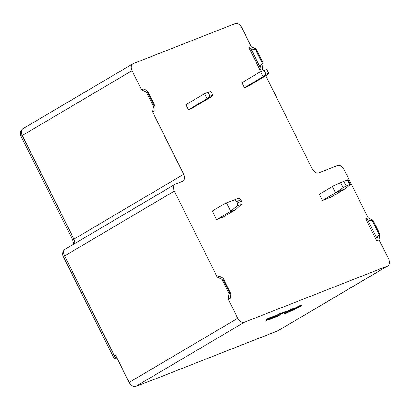 <?xml version="1.0" encoding="UTF-8"?>
<svg xmlns="http://www.w3.org/2000/svg" width="410" height="410" viewBox="0 0 410 410"><rect width="100%" height="100%" fill="white"/><g stroke="black" fill="none" stroke-linecap="round" stroke-linejoin="round"><path stroke-width="0.61" d="M269.037 317.965L266.813 319.523L271.553 316.981L268.56 318.15L266.351 319.703M276.858 314.906L275.069 315.603L271.671 317.622L273.383 316.95L276.858 314.906L274.674 315.838M280.635 313.204L274.823 316.192M279.466 314.055L277.488 315.136L279.866 314.009M281.316 313.178L277.488 315.141M280.373 313.845L281.337 313.609L283.535 312.317L280.373 313.845L282.382 312.743M283.535 312.317L282.013 312.963M273.091 317.468L268.601 319.58L267.873 320.107L269.616 319.518L273.091 317.468L267.873 320.107M152.863 379.675A4.397 2.926 -120.6 0 0 153.796 379.537L277.806 330.834A6.16 4.1 59.4 0 0 278.2 330.644L153.448 379.706A4.397 3.265 -111.4 0 0 153.796 379.537L135.72 386.41A6.16 4.1 -120.6 0 1 129.14 382.422L237.754 318.273L228.206 299.121L229.077 293.524L229.846 293.222L222.799 279.092L222.03 279.394L229.077 293.524M277.457 331.008A4.397 3.265 -111.4 0 0 277.806 330.834L387.553 266.018L244.334 322.26L135.72 386.41M280.548 314.552L278.4 315.469L279.722 314.952L277.073 316.602L280.548 314.552L278.4 315.469M277.821 315.685L276.027 316.351L277.175 316.013L276.509 316.469L273.424 318.037L276.991 316.274L277.816 315.705L275.597 316.602M275.505 316.525L273.721 317.222L270.318 319.241L272.03 318.57L275.505 316.525L273.321 317.458M270.2 318.601L267.212 319.769L265.46 321.143L270.2 318.601L267.079 320.01M286.062 311.303L284.273 312L280.876 314.019L282.587 313.353L286.062 311.303L283.879 312.236M274.444 315.849L269.954 317.955L269.221 318.488L270.969 317.899L274.444 315.849L269.221 318.488M293.135 308.684L285.334 312.271C283.858 313.163 283.556 313.496 284.438 313.26L283.761 313.911L285.693 313.414L296.015 308.74L299.941 306.649L301.642 305.45L300.94 305.491C301.611 305.019 301.422 304.978 300.371 305.378L289.578 310.76L299.259 306.475L298.403 307.259L287.149 312.548L285.826 312.891L286.744 312.097C285.729 312.471 285.76 312.333 286.826 311.682L293.135 308.684L291.817 309.048L285.334 312.271C283.858 313.163 283.556 313.496 284.438 313.26L283.761 313.911M283.945 313.312L284.438 313.26M301.329 305.127L300.94 305.491C301.611 305.019 301.422 304.984 300.376 305.378L289.578 310.76M301.652 305.383L300.94 305.491M216.598 219.652L222.973 217.151L235.986 209.464L229.61 211.97L230.635 211.094L226.54 202.878L225.305 203.334L212.293 211.022L216.598 219.652L229.61 211.97M244.401 87.74L247.912 86.361L266.582 75.332L263.066 76.711L244.401 87.74L241.895 82.712L260.565 71.688L266.787 69.387L260.565 71.688L263.066 76.711L266.013 74.292L268.704 73.236L266.787 69.387M154.17 105.913L155.139 106.339L154.944 110.859L152.53 111.807L153.401 106.21L154.17 105.913L147.128 91.778L146.36 92.081L153.401 106.21M251.315 46.73L256.101 48.985L263.148 63.114L262.277 68.711L259.863 69.659L260.212 67.424L250.817 48.58L248.901 47.678L251.315 46.73L241.767 27.578A6.16 4.1 59.4 0 0 235.186 23.59L133.127 63.673A6.16 4.1 59.4 0 0 132.732 63.863A6.16 4.1 59.4 0 0 132.025 70.674L22.278 135.49L73.938 239.112L183.685 174.296L152.53 111.807M183.685 174.296A6.16 4.1 -120.6 0 1 182.978 181.107A6.16 4.1 -120.6 0 1 182.583 181.297L175.454 184.1A6.16 4.1 59.4 0 0 175.06 184.29A6.16 4.1 59.4 0 0 174.352 191.101L64.606 255.922L114.313 355.613L115.441 354.947L129.14 382.422M222.799 279.092L223.168 278.313L219.663 276.191L217.249 277.139L174.352 191.101M229.846 293.222L230.809 293.647L230.62 298.172L228.206 299.121M237.754 318.273A6.16 4.1 59.4 0 0 244.334 322.26M387.553 266.018A6.16 4.1 59.4 0 0 387.942 265.829A6.16 4.1 59.4 0 0 388.654 259.017L379.101 239.86L376.687 240.808L365.73 218.832L368.144 217.884L344.036 169.525A6.16 4.1 59.4 0 0 337.456 165.537L318.795 172.866A6.16 4.1 -120.6 0 1 312.215 168.879L265.803 75.788M262.277 68.711L263.235 70.638M248.901 47.678L259.863 69.659M147.128 91.778L147.492 91.005L143.987 88.878L141.573 89.826L132.025 70.674M349.925 185.018C350.586 184.464 350.509 184.336 349.684 184.633C350.509 184.336 350.586 184.464 349.925 185.018L345.117 188.82L331.121 197.118L322.506 200.5L319.375 194.222L333.663 185.812L343.8 181.312L346.148 186.022L349.684 184.633L347.337 179.923L343.8 181.312M188.431 109.716L191.941 108.337L210.612 97.313L207.101 98.692L188.431 109.716L185.925 104.693L204.595 93.67L210.817 91.368L204.595 93.67L207.101 98.692L210.043 96.273L212.734 95.212L210.817 91.368M146.36 92.081L141.573 89.826M368.144 217.884L372.931 220.134L379.973 234.269L379.101 239.86M222.03 279.394L217.249 277.139M376.687 240.808L377.036 238.574L367.642 219.734L365.73 218.832M372.931 220.134L372.162 220.436L379.204 234.566L379.973 234.269M367.642 219.734C369.482 220.508 370.988 220.744 372.162 220.436M379.204 234.566C378.179 235.171 377.456 236.508 377.036 238.574M256.101 48.985L255.333 49.287L262.379 63.417L263.148 63.114M262.379 63.417C261.354 64.021 260.632 65.354 260.212 67.424M250.817 48.58C252.652 49.359 254.159 49.595 255.333 49.287M322.506 200.5L335.513 192.818L332.382 186.535M345.117 188.82L335.513 192.818M336.794 192.09L343.124 187.693L340.618 182.665M346.148 186.022L343.124 187.693M347.337 179.923C348.151 179.611 348.177 179.631 347.419 179.995M266.582 75.332L268.704 73.236M264.096 70.443L266.013 74.292M210.612 97.313L212.734 95.212M208.126 92.424L210.043 96.273M225.305 203.334L238.461 198.332C239.368 198.127 240.173 198.645 240.88 199.88L236.698 201.525L237.38 202.894L241.562 201.254L240.88 199.88M241.562 201.254C242.136 202.576 242.105 203.616 241.475 204.37L235.986 209.464M236.698 201.525C235.97 200.295 235.017 199.834 233.838 200.147L226.54 202.878M230.635 211.094L236.852 206.184C237.754 205.323 237.928 204.226 237.38 202.894M279.722 314.952L276.642 316.766M277.175 316.013L272.778 318.262M274.68 316.925L271.927 318.314M273.116 317.847L270.318 319.241M268.453 319.831L272.26 317.873M267.684 319.585L265.003 321.322M267.93 319.754L265.685 320.968M285.237 311.702L282.48 313.091M283.669 312.63L280.876 314.019M281.757 313.358L280.681 313.84M281.147 313.471L282.92 312.61M278.026 314.531L276.637 315.48M276.032 315.305L273.275 316.694M274.464 316.228L271.671 317.622M269.806 318.206L273.613 316.253M271.553 316.981L268.427 318.391M269.283 318.134L267.033 319.349L269.283 318.134M267.033 319.349L269.273 318.139M285.826 312.891L293.57 309.642L299.454 306.48M286.933 312.02L286.744 312.097C285.729 312.471 285.76 312.333 286.826 311.682C285.76 312.333 285.729 312.471 286.744 312.097L286.744 312.097M296.989 307.377L299.285 306.147M132.732 63.863L22.986 128.678A6.16 4.1 59.4 0 0 22.278 135.49A4.397 0.348 153.5 0 0 21.084 136.376L72.749 239.999A4.397 0.348 153.5 0 1 73.938 239.112A6.16 4.1 -120.6 0 1 74.738 243.545M65.313 249.106A6.16 4.1 59.4 0 0 64.606 255.922A4.397 0.348 153.5 0 0 63.412 256.803C62.038 253.78 62.668 251.212 65.313 249.106L175.06 184.29M117.168 358.401A4.397 2.926 -120.6 0 1 114.313 355.613A4.397 0.348 153.5 0 0 113.119 356.5L63.412 256.803M241.475 204.37L236.852 206.184M233.838 200.147L238.461 198.332M278.2 330.644L387.942 265.829M155.139 106.339L147.492 91.005M230.809 293.647L223.168 278.313M21.084 136.376C19.711 133.352 20.341 130.785 22.986 128.678M72.749 239.999L73.785 244.104M113.119 356.5A4.397 4.397 0 0 0 117.424 358.924M152.028 380.003A4.397 4.397 0 0 0 153.448 379.706M347.977 179.703L350.376 184.505"/></g></svg>
